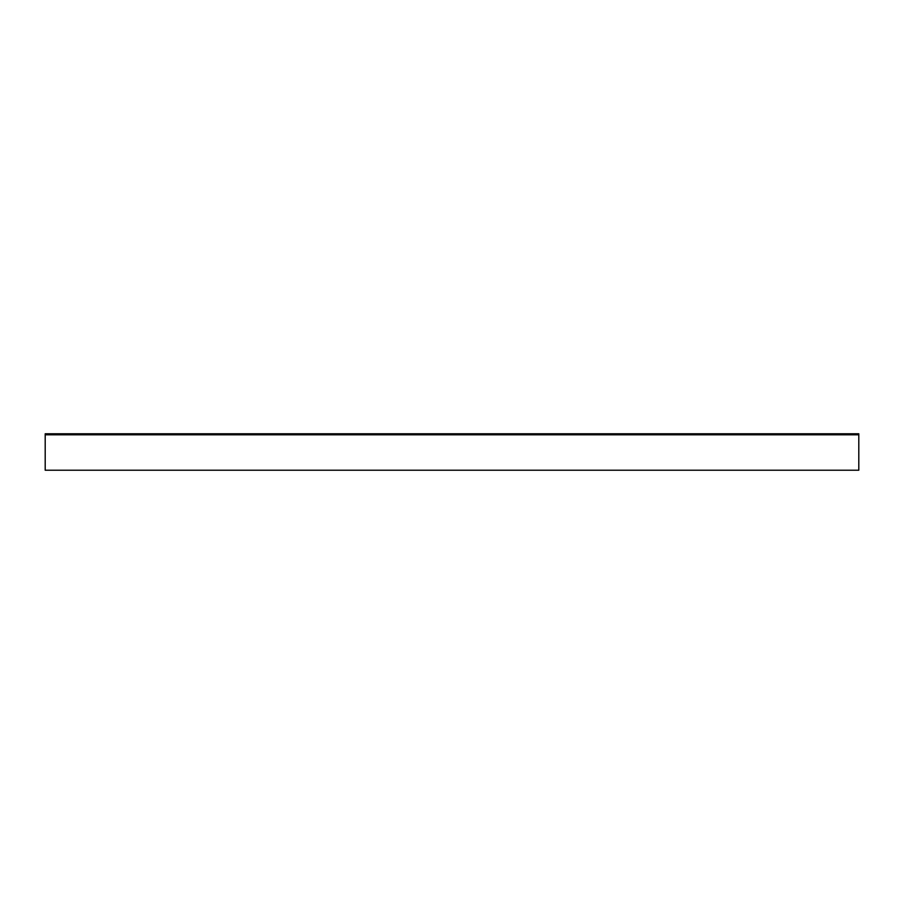 <?xml version="1.0" encoding="UTF-8"?>
<svg xmlns="http://www.w3.org/2000/svg" width="904" height="904" viewBox="0 0 904 904"><rect width="100%" height="100%" fill="white"/><g stroke="black" fill="none" stroke-linecap="round" stroke-linejoin="round"><path stroke-width="1.36" d="M858.8 470.227L858.8 433.773L45.2 433.773L45.2 470.227L858.8 470.227L45.2 470.227M45.2 434.813L858.8 434.813"/></g></svg>
